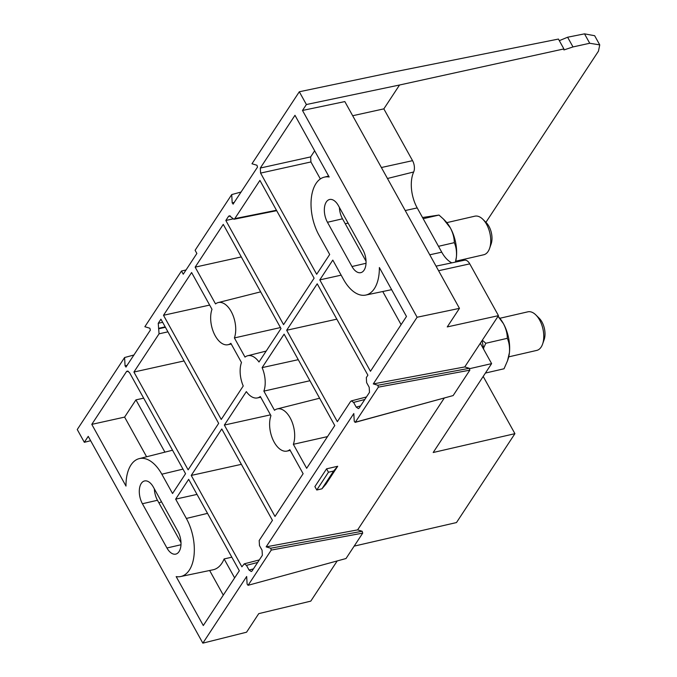 <?xml version="1.0" encoding="UTF-8"?>
<svg xmlns="http://www.w3.org/2000/svg" width="677" height="677" viewBox="0 0 677 677"><rect width="100%" height="100%" fill="white"/><g stroke="black" fill="none" stroke-linecap="round" stroke-linejoin="round"><path stroke-width="1.02" d="M158.917 502.884L161.515 501.809M589.726 43.26L572.996 46.933L567.614 37.227L584.513 33.85L594.651 35.712L599.746 44.894L589.726 43.26L584.513 33.85M186.031 269.971L181.47 271.02L144.853 326.72L149.837 328.218L150.37 330.088L125.922 367.103M241.139 192.014L231.72 194.578L195.103 250.278L196.872 253.477L183.239 274.21L181.47 271.02M195.154 267.144L223.258 224.392L280.997 328.548L258.995 362.009A21.639 11.864 -103 0 0 247.68 355.747A21.639 11.864 -103 0 0 245.015 357.101L234.394 337.933A21.639 11.864 -103 0 0 232.304 313.722A21.639 11.864 -103 0 0 218.197 302.568A21.639 11.864 -103 0 0 215.531 303.922L195.154 267.144L241.3 256.93M234.394 337.933L280.447 327.558M211.994 309.304A21.639 11.864 -103 0 0 213.974 333.304A21.639 11.864 -103 0 0 227.912 344.737A21.639 11.864 -103 0 0 230.849 343.324L241.469 362.491A21.639 11.864 -103 0 0 243.238 385.992L221.235 419.452L163.495 315.287L191.608 272.535L211.994 309.304M209.65 305.082L163.495 315.287M224.349 425.063L246.343 391.602A21.639 11.864 -103 0 0 257.395 397.924A21.639 11.864 -103 0 0 260.323 396.51L270.952 415.678A21.639 11.864 -103 0 0 272.933 439.678A21.639 11.864 -103 0 0 286.879 451.11A21.639 11.864 -103 0 0 289.807 449.697L303.118 473.705L275.006 516.458L224.349 425.063L270.495 414.849M327.507 436.606L293.353 444.307A21.639 11.864 -103 0 0 291.271 420.087A21.639 11.864 -103 0 0 277.164 408.933A21.639 11.864 -103 0 0 274.498 410.287L263.869 391.12A21.639 11.864 -103 0 0 262.109 367.628L284.112 334.159L334.768 425.554L306.664 468.315L293.353 444.307M298.252 359.682L262.109 367.628M263.869 391.12L309.922 380.736M572.996 46.933L563.916 49.946L563.899 48.93L558.432 39.063L392.465 72.244L299.31 91.767L251.979 163.766L256.972 165.264L257.497 167.134L233.057 204.149M257.666 562.452L246.47 565.363L244.245 563.839L241.892 566.827L191.236 475.432L221.777 428.973L272.442 520.368L259.189 540.517L259.477 545.569L262.075 550.249L262.363 555.301L252.072 570.948L251.285 571.557L249.06 570.042L253.418 568.908M364.793 399.498L353.597 402.409L351.371 400.886L350.584 401.503L337.341 421.653L286.676 330.258L317.217 283.798L367.882 375.193L366.325 377.563L366.612 382.615L369.202 387.295L369.49 392.347L359.208 407.994L358.412 408.603L356.195 407.089L360.545 405.955M326.576 468.831L314.89 486.611L316.777 490.013L321.939 488.819L326.018 484.047L337.705 466.267L326.576 468.831L328.463 472.233L316.777 490.013M134.012 354.968L124.593 357.532L77.254 429.531L84.329 442.301L88.23 436.369L202.855 643.15L246.673 576.491L247.113 584.133L248.197 585.156L271.24 550.096L270.715 548.226L362.178 531.25L357.625 529.888L444.256 398.101M378.375 387.142L377.842 385.272L469.313 368.305L469.838 370.175L378.375 387.142L355.323 422.203L453.141 395.571L355.103 422.38L354.24 421.179L353.809 413.537L266.154 546.855L357.625 529.888M417.108 317.242L373.289 383.91L464.752 366.934L498.467 315.651L447.252 326.923L459.455 308.365L417.108 317.242L302.492 110.461L306.393 104.529L399.54 85.006L563.899 48.93M310.641 156.903L310.929 161.955L260.594 173.092L316.675 274.27L329.691 254.476L318.985 235.164A37.794 20.716 -103 0 1 324.215 177.179A37.794 20.716 -103 0 1 329.174 177.01L294.977 115.31L260.307 168.04L310.641 156.903L314.653 150.802M401.114 324.647L382.75 291.525M320.348 178.948L310.929 161.955M365.707 295.079A37.794 20.716 77 0 0 379.357 267.533L406.479 316.472L370.454 371.284L319.789 279.889L332.805 260.095L343.51 279.406A37.794 20.716 77 0 0 365.707 295.079L391.628 289.671M197.015 494.405L175.648 499.135L188.663 479.341L239.328 570.736L203.295 625.54L176.164 576.601A37.794 20.716 -103 0 0 180.666 576.542A37.794 20.716 -103 0 0 186.361 518.447L207.526 513.361M230.417 216.005L228.521 216.386L225.83 220.482L232.786 218.942M184.068 360.943L133.919 372.037L188.121 469.821L218.663 423.362L160.931 319.197L158.24 323.293L162.658 322.311M175.648 499.135L186.361 518.447M126.15 366.926L125.067 365.902L127.208 365.318M124.593 357.532L125.067 365.902M346.015 558.525L247.968 585.334L346.015 558.525L362.711 533.129L271.24 550.096M270.715 548.226L266.154 546.855M377.842 385.272L373.289 383.91M299.31 91.767L306.393 104.529M233.277 203.972L232.194 202.948L234.344 202.364M231.72 194.578L232.194 202.948M228.521 216.386L229.368 215.76L233.929 219.255L234.784 218.629L259.909 180.404L314.111 278.179L283.561 324.638L225.83 220.482M246.47 565.363L249.06 570.042M353.597 402.409L356.195 407.089M260.594 173.092L260.307 168.04M133.919 372.037L159.053 333.82L158.24 323.293M128.351 371.258L126.455 371.639L91.784 424.369L125.99 486.078A37.794 20.716 -103 0 1 139.174 458.642L172.525 450.222M126.455 371.639L127.301 371.013L129.468 372.545L185.549 473.722L172.542 493.516L161.828 474.205A37.794 20.716 -103 0 0 139.174 458.642M153.357 487.085L177.89 531.335A14.835 8.132 77 0 1 175.741 554.116A14.835 8.132 77 0 1 166.94 547.989L142.415 503.739A14.835 8.132 77 0 1 144.556 480.958A14.835 8.132 77 0 1 153.357 487.085M351.981 266.526A14.835 8.132 -103 0 0 360.79 272.653A14.835 8.132 -103 0 0 362.931 249.872L338.398 205.622A14.835 8.132 -103 0 0 329.597 199.495A14.835 8.132 -103 0 0 327.456 222.276L351.981 266.526L366.02 263.285M202.855 643.15L246.555 632.208L258.749 613.641L310.785 601.134L337.129 561.055M84.329 442.301L90.642 440.719M302.492 110.461L344.83 101.584L459.455 308.365M399.54 85.006L383.842 108.87L352.675 115.733M383.842 108.87L412.555 160.661A8.852 4.849 77 0 1 413.664 171.983A28.096 15.402 -103 0 0 417.201 207.915L441.734 252.166A28.096 15.402 -103 0 0 451.83 262.854M436.047 266.146L464.557 260.196A8.852 4.849 77 0 1 469.762 263.869L498.467 315.651M469.313 368.305L464.752 366.934M453.141 395.571L469.838 370.175M362.178 531.25L362.711 533.129M599.746 44.894L598.468 51.139L485.917 222.335M461.181 259.951L460.462 261.051M559.32 40.662L567.614 37.227M366.037 261.246L342.511 218.806A14.835 8.132 77 0 1 339.405 207.433M180.996 542.709L157.47 500.269A14.835 8.132 77 0 1 154.364 488.904M234.623 577.887L224.112 558.94L231.822 557.205M209.642 570.499L223.292 595.125M164.917 452.143L135.942 399.87L124.61 417.108L146.596 456.763M224.112 558.94A38.487 21.097 77 0 1 213.086 569.78L180.666 576.542M124.61 417.108L91.784 424.369M143.668 398.161L135.942 399.87M241.376 464.337L191.236 475.432M336.824 319.155L286.676 330.258M341.157 275.158L319.789 279.889M328.463 472.233L333.626 471.048L321.939 488.819M333.626 471.048L337.705 466.267M469.72 368.66L491.62 363.617L433.187 452.507L514.918 433.669L456.484 522.559L354.164 546.127M480.323 343.247L491.62 363.617M483.192 376.437L514.918 433.669M508.715 356.864L536.751 350.407A19.794 10.849 -103 0 0 542.59 344.085A19.794 10.849 -103 0 0 535.879 314.957A19.794 10.849 -103 0 0 527.857 311.826L499.829 318.283M535.879 314.957L539.231 318.275A14.513 7.955 77 0 1 544.147 339.642L542.59 344.085M483.793 349.501L482.092 340.556M498.018 316.328L503.417 323.648C505.973 328.565 507.276 333.456 507.327 338.314L485.815 343.273L482.337 340.184M507.327 338.314C509.155 342.511 509.849 347.301 509.417 352.675L507.496 360.833L504.035 368.77L485.417 373.061M483.598 347.978L485.815 343.273M498.044 316.294A29.67 16.265 77 0 1 503.417 323.648A29.67 16.265 77 0 1 509.417 352.675A29.67 16.265 77 0 1 507.885 359.732L507.496 360.833M455.697 261.22L483.733 254.764A19.794 10.849 -103 0 0 489.573 248.442A19.794 10.849 -103 0 0 482.862 219.306A19.794 10.849 -103 0 0 474.839 216.183L446.812 222.64M482.862 219.306L486.213 222.623A14.513 7.955 77 0 1 491.13 243.991L489.573 248.442M422.524 217.512L439.001 215.058L423.184 218.696M439.001 215.058L443.418 219.043L450.4 227.997C452.955 232.913 454.259 237.805 454.309 242.662L438.484 246.31M454.309 242.662C456.137 246.868 456.831 251.658 456.4 257.032L455.435 262.101M443.418 219.043L444.806 220.423A29.67 16.265 77 0 1 450.4 227.997A29.67 16.265 77 0 1 456.4 257.032A29.67 16.265 77 0 1 455.477 262.092M345.253 223.748L348.105 223.122M405.235 210.547L417.201 207.915M429.76 254.797L441.734 252.166M413.664 171.983L387.464 178.491M342.511 218.806L327.456 222.276M180.979 544.757L166.94 547.989M157.47 500.269L142.415 503.739M381.379 167.524L412.555 160.661M469.762 263.869L438.586 270.724M161.828 474.205L182.993 469.11M234.784 218.629L276.461 210.259M167.938 331.848L159.053 333.82M165.18 326.873L158.528 328.345M158.765 328.768L165.416 327.296M218.197 302.568L260.653 291.846M227.912 344.737L231.246 344.043M286.879 451.11L290.205 450.417M277.164 408.933L319.612 398.22M257.395 397.924L260.73 397.23M247.68 355.747L266.188 351.075M324.215 177.179L328.65 176.054M366.46 396.967L351.371 400.886M259.325 559.921L244.245 563.839M276.69 210.674L233.929 219.255"/></g></svg>
